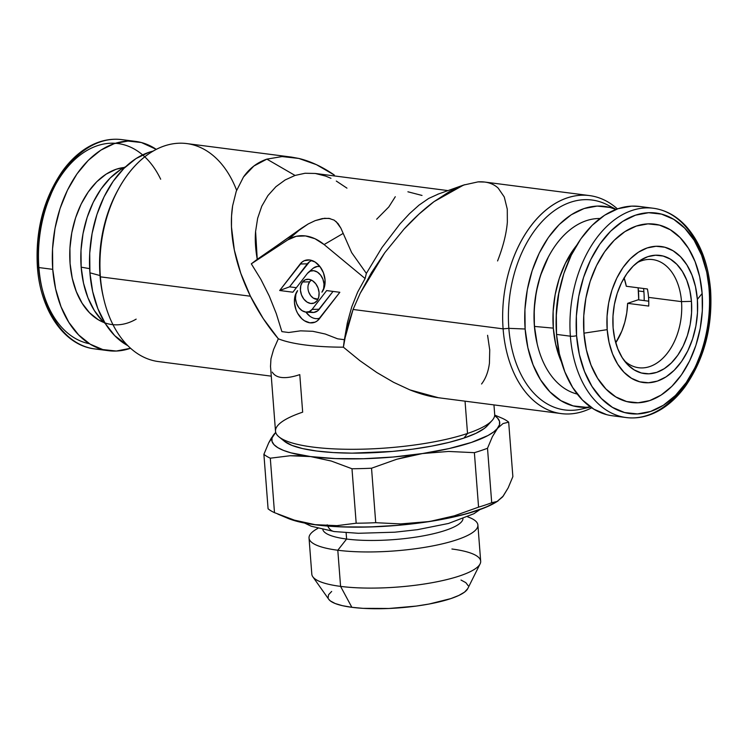 <?xml version="1.0" encoding="UTF-8"?>
<svg xmlns="http://www.w3.org/2000/svg" width="748" height="748" viewBox="0 0 748 748"><rect width="100%" height="100%" fill="white"/><g stroke="black" fill="none" stroke-linecap="round" stroke-linejoin="round"><path stroke-width="1.12" d="M327.203 524.806A15.652 10.248 97.4 0 0 327.746 526.068A15.652 10.248 97.4 0 0 334.132 531.538A15.652 10.248 -82.6 0 1 329.176 528.387M346.96 188.15L336.31 181.063M330.962 178.295L325.623 176.079L315.245 173.461L305.062 173.256L295.039 175.443L266.877 159.128L282.043 156.566L298.779 158.436C310.457 161.213 322.304 166.748 334.309 175.023L316.423 164.663L298.779 158.436L291.43 157.089L282.043 156.566M589.433 195.574L484.751 182.054L478.047 181.876L463.545 185.074L434.055 201.614C423.91 209.178 413.906 218.341 404.042 229.103L384.724 252.777L360.237 293.216L353.047 309.522L344.155 341.079L343.388 347.184L359.938 360.714L376.786 372.504L393.57 382.303L409.941 389.904L438.468 397.74L561.28 413.597A109.919 71.93 -82.6 0 1 503.105 328.849A109.919 71.93 -82.6 0 1 589.433 195.574A109.919 71.93 -82.6 0 1 617.418 208.907A109.919 71.93 97.4 0 0 538.373 217.098A109.919 71.93 97.4 0 0 503.105 328.849L508.846 328.344A105.833 69.265 -82.6 0 1 540.028 223.792A105.833 69.265 -82.6 0 1 613.416 208.496A105.833 69.265 97.4 0 0 607.535 204.933A105.833 69.265 97.4 0 0 537.307 227.046A105.833 69.265 97.4 0 0 508.846 328.344L525.133 329.008A101.12 66.179 -82.6 0 1 615.922 209.449L610.069 207.467L597.166 206.074L584.057 208.542L571.229 214.779L559.195 224.55L548.396 237.481L539.261 253.067L532.146 270.72L527.303 289.747L524.937 309.429L525.133 329.008L508.846 328.344A105.833 69.265 97.4 0 0 581.168 409.137L590.593 407.024M344.155 341.079L347.353 322.818L351.728 306.923L357.666 292.085L365.108 278.527L366.37 273.403L381.91 247.625L399.984 223.914L409.493 213.685L419.02 205.13L428.669 198.463L438.515 193.966L428.669 198.463L419.02 205.13L409.493 213.685L399.984 223.914L381.91 247.625L366.37 273.403L351.672 252.646L340.901 228.205L338.096 223.624L334.197 220.155L328.83 218.341L322.229 218.594L315.151 220.651L308.167 223.979L301.566 228.196L287.84 239.874A48.368 34.847 71.4 0 1 324.108 244.559L342.949 233.544L324.108 244.559L365.108 278.527L366.37 273.403L351.672 252.646L340.901 228.205L336.076 221.52M287.045 517.971A114.313 26.199 -4.4 0 0 315.862 524.853L315.862 524.834A114.313 26.199 175.6 0 1 315.684 524.806L300.584 522.207L287.026 517.962M346.605 539.037L346.118 532.716L346.605 539.037A70.349 16.119 175.6 0 1 322.827 529.612A70.349 16.119 -4.4 0 0 346.605 539.037L337.797 550.238L346.605 539.037A70.349 16.119 -4.4 0 0 420.956 536.279A70.349 16.119 -4.4 0 0 462.975 518.832A70.349 16.119 175.6 0 1 420.956 536.279A70.349 16.119 175.6 0 1 346.605 539.037M317.741 528.369L315.768 529.584A84.683 19.411 -4.4 0 0 337.797 550.238A84.683 19.411 175.6 0 1 309.036 538.036A84.683 19.411 175.6 0 1 317.835 528.397M309.036 538.036L311.813 574.193A84.683 19.411 -4.4 0 0 340.583 586.385L337.797 550.238L340.583 586.385A84.683 19.411 175.6 0 1 312.804 576.755L328.774 599.316A70.349 16.119 -4.4 0 0 351.859 607.311L340.583 586.385L351.859 607.311L342.453 605.684L335.188 603.524L330.345 600.915L328.727 599.251M270.486 365.987L275.507 431.241A109.919 25.189 -4.4 0 0 347.409 449.277A109.919 25.189 -4.4 0 0 467.528 433.457L465.041 401.171L467.528 433.457L463.966 438.066A104.645 23.983 -4.4 0 0 487.322 425.762L492.062 420.526A109.919 25.189 175.6 0 1 467.528 433.457A109.919 25.189 -4.4 0 0 494.69 414.373L493.96 404.902M279.041 436.916L284.521 441.367A104.645 23.983 -4.4 0 0 361.48 453.082A104.645 23.983 -4.4 0 0 463.966 438.066L467.528 433.457A109.919 25.189 175.6 0 1 359.872 449.23A109.919 25.189 175.6 0 1 279.041 436.916A109.919 25.189 175.6 0 1 302.669 412.167L299.78 374.617C292.767 376.973 286.895 377.946 282.164 377.534L281.37 377.45M487.584 335.291L489.734 350.008L489.435 363.21C488.341 371.644 485.723 378.572 481.562 383.995M489.669 349.12L489.734 350.008M291.402 157.089L186.72 143.569A109.919 71.93 97.4 0 0 100.391 276.844L250.421 296.217L240.772 273.291L234.348 250.113L231.478 226.99L231.543 216.116L232.619 205.85L236.265 191.264L243.474 177.005L253.853 166.037L266.877 159.128L295.039 175.443L285.147 179.959L275.909 186.701L267.934 195.565L261.772 206.196L257.649 218.257L255.592 231.441C254.881 239.65 255.433 248.944 257.247 259.313L308.167 223.979L315.151 220.651L324.52 218.285L330.008 218.547M464.704 184.681L449.847 191.338L434.055 201.614L418.945 214.162L404.042 229.103L384.724 252.777L371.429 272.749L360.237 293.216L353.075 309.476L503.105 328.849A109.919 71.93 97.4 0 0 591.733 407.81A109.919 71.93 -82.6 0 1 561.28 413.597M117.95 190.001L116.912 191.927A105.833 69.265 97.4 0 0 100.008 275.545L100.391 276.844A109.919 71.93 -82.6 0 1 117.95 190.001A109.919 71.93 -82.6 0 1 236.62 190.291M153.022 151.133A101.12 66.179 97.4 0 0 89.919 272.805L100.008 275.545A105.833 69.265 -82.6 0 1 117.427 190.983M311.598 280.201A10.089 7.265 -108.6 0 0 309.663 281.846L302.51 282.005A12.445 8.967 71.4 0 1 308.326 279.275A12.445 8.967 71.4 0 1 317.9 287.578A12.445 8.967 71.4 0 1 317.012 300.79A12.445 8.967 71.4 0 1 315.927 301.93A12.445 8.967 71.4 0 1 303.239 298.274A12.445 8.967 71.4 0 1 302.51 282.005L309.663 281.846A10.089 7.265 -108.6 0 0 309.298 293.356A10.089 7.265 -108.6 0 0 317.984 299.209L313.347 298.125L310.729 295.684L308.84 292.3M534.54 326.437A88.76 58.092 -82.6 0 1 548.714 256.321A88.76 58.092 -82.6 0 1 599.952 218.51A88.76 58.092 97.4 0 0 534.54 326.437L553.305 328.129A86.347 56.511 -82.6 0 1 576.558 245.447L565.376 263.287L559.289 278.359L555.166 294.609L553.137 311.411L553.305 328.129L555.661 344.108L561.496 362.088A86.347 56.511 -82.6 0 1 553.305 328.129L534.54 326.437A88.76 58.092 97.4 0 0 577.278 394.084A88.76 58.092 -82.6 0 1 537.326 344.501A88.76 58.092 -82.6 0 1 534.54 326.437L534.381 325.894L534.54 326.437M548.714 256.321L548.284 257.125A87.058 56.97 97.4 0 0 534.381 325.894A87.058 56.97 97.4 0 0 537.12 343.613L537.326 344.501M89.667 268.654L81.167 267.158A86.347 56.511 97.4 0 0 105.431 323.734L102.354 320.836L94.313 310.504L87.955 297.779L83.514 283.137L81.167 267.158L80.999 250.44L83.019 233.638L87.151 217.388L93.229 202.315L101.036 189.001L110.246 177.968L120.531 169.618L125.711 166.682A86.347 56.511 97.4 0 0 81.167 267.158L89.667 268.654M643.589 288.504A71.228 46.61 -82.6 0 1 643.888 291.664L638.427 290.963A71.228 46.61 97.4 0 0 638.128 287.802L638.727 299.883A71.228 46.61 97.4 0 0 638.427 290.963L643.888 291.664A71.228 46.61 -82.6 0 1 644.187 300.593M681.512 301.631A54.52 35.68 -82.6 0 1 638.699 367.736A54.52 35.68 -82.6 0 1 624.159 360.517A54.52 35.68 97.4 0 0 663.672 357.422A54.52 35.68 97.4 0 0 681.512 301.631L691.451 301.36A59.597 38.999 -82.6 0 1 670.582 363.696A59.597 38.999 -82.6 0 1 626.328 363.219A59.597 38.999 -82.6 0 1 613.098 327.671L612.986 316.133L614.379 304.539L617.231 293.319L621.429 282.922L626.805 273.731L633.173 266.11L640.269 260.36L647.824 256.676L655.547 255.227L663.149 256.05L670.339 259.117L676.828 264.315L682.372 271.449L686.758 280.229L689.824 290.327L691.451 301.36L691.563 312.898L690.17 324.501L687.319 335.712L683.12 346.109L677.735 355.3L671.377 362.92L664.28 368.68L656.725 372.354L648.993 373.813L641.391 372.99L634.211 369.914L627.722 364.715L622.177 357.591L617.783 348.802L614.716 338.704L613.098 327.671A59.597 38.999 -82.6 0 1 639.559 260.828A59.597 38.999 -82.6 0 1 691.451 301.36L681.512 301.631A54.52 35.68 97.4 0 0 636.772 262.885A54.52 35.68 -82.6 0 1 652.658 259.593A54.52 35.68 -82.6 0 1 681.512 301.631L648.544 297.377L681.512 301.631M648.731 306.063A54.52 35.68 97.4 0 0 648.544 297.377A54.52 35.68 -82.6 0 1 648.731 306.063L627.628 303.342L648.731 306.063M615.744 342.752A54.52 35.68 97.4 0 0 627.628 303.342L638.147 299.808L648.74 301.182L638.147 299.808L627.628 303.342L626.768 312.879L624.814 322.229L621.831 331.093L615.744 342.752M136.164 319.134A79.138 51.79 -82.6 0 1 70.078 263.52A79.138 51.79 -82.6 0 1 124.149 167.487L116.192 169.244L106.16 174.125L96.735 181.773L88.292 191.899L81.139 204.092L75.567 217.902L71.78 232.796L69.929 248.205L70.078 263.52L72.238 278.172L76.305 291.589L82.13 303.249L89.498 312.72L98.119 319.62L104.122 322.566M99.157 349.269A105.524 69.059 -82.6 0 1 38.896 267.56L52.743 269.345L55.614 288.878L61.037 306.764L68.807 322.313L78.633 334.936L90.125 344.145L102.841 349.578L116.305 351.036L130.582 348.259A105.524 69.059 -82.6 0 1 108.591 350.709A105.524 69.059 -82.6 0 1 52.743 269.345L38.896 267.56A105.524 69.059 97.4 0 0 94.744 348.914C64.122 345.529 40.261 310.261 37.4 266.924A4.395 1.01 175.6 0 1 38.485 266.157A101.12 66.179 97.4 0 0 89.423 343.715M583.936 333.169L607.189 329.653A68.592 44.889 -82.6 0 1 647.151 247.953A68.592 44.889 -82.6 0 1 697.36 299.378L702.138 293.478A89.91 58.84 97.4 0 0 636.324 226.064A89.91 58.84 97.4 0 0 583.936 333.169L583.767 315.768L585.871 298.265L590.172 281.351L596.502 265.652L604.627 251.796L614.22 240.304L624.926 231.609L636.324 226.064L647.983 223.867L659.456 225.111L670.292 229.748L680.082 237.593L688.45 248.345L695.079 261.594L699.698 276.835L702.138 293.478L702.316 310.888L700.212 328.381L695.911 345.305L689.581 360.994L681.456 374.851L671.863 386.351L661.157 395.038L649.76 400.582L638.1 402.779L626.628 401.536L615.791 396.908L606.002 389.063L597.633 378.31L591.004 365.052L586.385 349.812L583.936 333.169A89.91 58.84 97.4 0 0 649.76 400.582A89.91 58.84 97.4 0 0 702.138 293.478L697.36 299.378A68.592 44.889 -82.6 0 1 657.399 381.087A68.592 44.889 -82.6 0 1 607.189 329.653L583.936 333.169M606.628 414.635L593.912 409.203L582.421 399.993L572.603 387.371L564.834 371.821L559.401 353.935L556.531 334.403L570.378 336.189A105.524 69.059 -82.6 0 1 653.256 208.243L639.409 206.457A105.524 69.059 97.4 0 0 556.531 334.403A105.524 69.059 97.4 0 0 612.378 415.766L626.226 417.552A105.524 69.059 -82.6 0 1 570.378 336.189A4.395 1.01 -4.4 0 0 576.568 335.646A101.12 66.179 -82.6 0 1 635.491 215.181A101.12 66.179 -82.6 0 1 709.515 291A4.395 1.01 -4.4 0 0 710.6 290.233A4.395 1.01 175.6 0 1 709.515 291A101.12 66.179 -82.6 0 1 650.592 411.465A101.12 66.179 -82.6 0 1 576.568 335.646A4.395 1.01 175.6 0 1 570.378 336.189A105.524 69.059 97.4 0 0 630.648 417.908A105.524 69.059 97.4 0 0 709.104 289.607A105.524 69.059 97.4 0 0 648.843 207.897A105.524 69.059 97.4 0 0 570.378 336.189L556.531 334.403L556.325 313.973L558.803 293.44L563.842 273.581L571.276 255.161L580.813 238.902L592.07 225.41L604.636 215.209L618.016 208.701L631.695 206.121L639.727 206.504M37.4 266.924C35.287 230.496 43.646 198.557 62.458 171.114C69.405 161.521 77.222 153.957 85.898 148.413C97.558 141.073 109.517 138.137 121.774 139.614A105.524 69.059 97.4 0 0 38.896 267.56A4.395 1.01 175.6 0 1 37.4 266.924A4.395 1.01 -4.4 0 0 38.896 267.56A105.524 69.059 -82.6 0 1 117.352 139.259M709.403 289.654A4.395 1.01 175.6 0 1 710.6 290.233C708.337 263.474 700.137 242.109 685.972 226.148C676.51 215.92 665.598 209.945 653.256 208.243M709.515 291L706.767 272.281L701.568 255.143L694.116 240.239L684.701 228.14L673.696 219.323L661.503 214.115L648.6 212.713L635.491 215.181L622.663 221.427L610.63 231.197L599.831 244.119L590.696 259.715L583.58 277.358L578.737 296.386L576.371 316.067L576.568 335.646L579.317 354.365L584.515 371.504L591.967 386.407L601.373 398.506L612.388 407.333L624.58 412.541L637.483 413.934L650.592 411.465L663.42 405.229L675.453 395.458L686.253 382.527L695.388 366.941L702.503 349.288L707.346 330.261L709.712 310.579L709.515 291M160.67 179.211A101.12 66.179 97.4 0 0 82.028 153.667A101.12 66.179 97.4 0 0 38.485 266.157L38.288 246.588M40.654 226.906L45.497 207.869L52.612 190.226M52.743 269.345A105.524 69.059 -82.6 0 1 135.622 141.4A105.524 69.059 -82.6 0 1 156.267 149.357L141.372 142.522L127.908 141.063L114.22 143.644L100.84 150.152L88.283 160.353L77.016 173.845L67.488 190.104L60.055 208.524L55.006 228.383L52.538 248.916L52.743 269.345M697.36 299.378L695.49 286.68L691.965 275.058L686.916 264.951L680.53 256.742L673.06 250.758L664.794 247.223L656.043 246.279L647.151 247.953L638.455 252.179L630.284 258.808L622.962 267.578L616.773 278.153L611.939 290.121L608.657 303.034L607.058 316.376L607.189 329.653L609.05 342.35L612.575 353.982L617.633 364.089L624.01 372.289L631.48 378.273L639.755 381.807L648.497 382.761L657.399 381.087L666.094 376.852L674.257 370.223L681.578 361.452L687.777 350.877L692.601 338.909L695.883 326.006L697.491 312.655L697.36 299.378M624.066 277.779L626.319 286.269L647.422 288.999A54.52 35.68 -82.6 0 1 648.544 297.377A54.52 35.68 97.4 0 0 647.422 288.999L626.319 286.269A54.52 35.68 97.4 0 0 624.113 277.929M556.213 316.46A81.429 53.286 -82.6 0 1 559.85 288.242M556.213 316.479L558.288 295.432L559.859 288.223M309.55 261.725L289.56 286.83L296.358 287.709L289.56 286.83L279.687 290.505L289.56 286.83L307.316 263.838L300.163 264.007A18.663 13.445 71.4 0 1 308.887 259.902A18.663 13.445 71.4 0 1 323.258 272.356A18.663 13.445 71.4 0 1 321.93 292.178L324.51 286.69L325.043 279.892L323.445 272.824L319.957 266.559A14.801 10.659 -108.6 0 0 313.113 268.317L308.503 272.253A12.445 8.967 71.4 0 1 321.191 275.909A12.445 8.967 71.4 0 1 321.93 292.178L323.65 288.522L324.006 283.988L322.94 279.275L320.611 275.096L317.386 272.094L313.739 270.711L310.242 271.169L307.419 273.394L292.879 292.206L279.687 290.505L300.163 264.007L307.316 263.838A16.306 11.753 -108.6 0 1 312.075 260.556M313.421 268.065L317.386 266.456L319.976 266.587L315.114 262.052L309.653 259.977L304.399 260.669L302.108 262.024L279.687 290.505L292.879 292.206L307.419 273.394A12.445 8.967 71.4 0 1 308.503 272.253M306.287 312.131A12.445 8.967 71.4 0 1 296.713 303.838A12.445 8.967 71.4 0 1 297.592 290.626L295.871 294.282L295.516 298.807L296.582 303.52L298.91 307.699L302.136 310.71L305.782 312.084L309.279 311.626L312.103 309.401L326.642 290.589L312.103 309.401L319.256 309.242L312.103 309.401A12.445 8.967 71.4 0 1 306.287 312.131L312.337 312.486A14.801 10.659 -108.6 0 0 319.256 309.242L333.028 291.411L317.666 310.85L313.702 312.458L309.242 311.757M319.938 318.04A16.306 11.753 -108.6 0 1 305.932 312.103L309.822 316.17M309.663 281.846L308.269 284.81M590.424 406.903L586.049 407.295L573.146 405.893L560.953 400.685L549.939 391.868L540.533 379.769L533.081 364.865L527.882 347.726L525.133 329.008A101.12 66.179 -82.6 0 0 590.424 406.903M548.424 256.863L540.411 275.722L536.251 292.103L534.212 309.046L534.381 325.894L537.158 343.762M103.589 298.134A105.833 69.265 -82.6 0 1 100.008 275.545L89.919 272.805L92.668 291.524L97.866 308.662L105.318 323.566L114.734 335.665L127.899 345.716A101.12 66.179 97.4 0 1 89.919 272.805L89.723 253.226L92.088 233.544L96.931 214.517L104.047 196.864L113.182 181.278L123.981 168.347L136.014 158.576L148.843 152.34M339.835 292.29L319.359 318.788A18.663 13.445 71.4 0 1 317.732 320.509A18.663 13.445 71.4 0 1 298.695 315.03A18.663 13.445 71.4 0 1 297.592 290.626L295.011 296.105L294.478 299.406L294.478 302.903L296.077 309.971L297.611 313.272L301.865 318.76L304.408 320.752L309.868 322.818L315.123 322.136L317.414 320.77L339.835 292.29L326.642 290.589L339.835 292.29M407.912 191.787L422.012 195.443M376.665 219.22L388.82 206.934L395.29 196.724M447.977 190.6L315.245 173.461L305.062 173.256L295.039 175.443L285.147 179.959L275.909 186.701L267.934 195.565L261.772 206.196L257.649 218.257L255.592 231.441L257.247 259.313L251.309 263.829L287.84 239.874L301.566 228.196L251.309 263.829L287.84 239.874L296.227 236.312L305.493 235.929L315.002 238.734L324.108 244.559L365.108 278.527L357.666 292.085L351.728 306.923L347.353 322.818M344.37 339.695L337.638 338.825L325.249 334.019L312.879 331.308L300.574 330.84L288.7 332.505L281.893 331.626L276.264 313.552L269.243 296.012L260.912 279.425L251.309 263.829L260.912 279.425L269.243 296.012L276.264 313.552L281.893 331.626L288.7 332.505L300.574 330.84L312.879 331.308L325.249 334.019L337.638 338.825L344.37 339.695M302.51 282.005L300.79 285.661L300.434 290.196L301.5 294.908L303.819 299.088L307.045 302.089L310.691 303.473L314.188 303.015L317.012 300.79L318.732 297.134L319.087 292.599L318.022 287.887L315.703 283.716L312.477 280.706L308.831 279.322L305.334 279.78L302.51 282.005M587.76 407.192A105.833 69.265 -82.6 0 1 508.846 328.344L503.105 328.849L353.075 309.476L346.773 328.643L343.388 347.184A109.919 25.189 175.6 0 1 278.321 338.779C267.391 325.866 258.097 311.673 250.421 296.217C242.866 280.883 237.509 265.512 234.348 250.113C231.104 234.04 230.524 219.286 232.619 205.85L236.265 191.264L243.474 177.005C249.514 168.337 257.312 162.381 266.877 159.128M497.579 260.949C503.133 246.709 506.387 233.778 507.35 222.147L507.275 209.188L504.264 196.967L498.205 188.141C493.128 183.438 486.406 181.353 478.047 181.876M103.841 299.209A109.919 71.93 -82.6 0 1 100.391 276.844L100.008 275.545A105.833 69.265 97.4 0 0 103.336 297.078L103.841 299.209M271.262 376.151L158.567 361.593A109.919 71.93 97.4 0 1 100.391 276.844L250.421 296.217L263.212 318.545L278.321 338.779L273.572 349.559L270.954 358.834L270.524 366.408L270.954 358.834L273.572 349.559L278.321 338.779A109.919 25.189 -4.4 0 0 343.388 347.184L359.938 360.714L376.786 372.504L393.57 382.303L409.941 389.904C420.937 394.28 430.979 396.954 440.067 397.927M282.164 377.534C277.564 377.151 274.264 375.346 272.272 372.121M284.502 441.348L291.916 445.387L302.716 448.604L316.703 451.025L333.337 452.559L351.971 453.148L392.345 451.427L412.522 449.193L431.671 446.135L449.034 442.377L463.966 438.066L475.878 433.363L484.311 428.454L487.434 425.64M461.011 580.046L465.854 582.664L468.098 585.628M467.771 588.601L464.536 592.135L458.861 595.436L450.857 598.596L429.137 604.019L416.271 606.076L388.96 608.479L363.042 608.348L351.859 607.311A70.349 16.119 -4.4 0 0 423.218 605.048A70.349 16.119 -4.4 0 0 467.752 588.62L480.094 563.889A84.683 19.411 175.6 0 1 426.482 583.664A84.683 19.411 175.6 0 1 340.583 586.385A84.683 19.411 -4.4 0 0 431.783 582.757A84.683 19.411 -4.4 0 0 480.674 561.196L477.897 525.049A84.683 19.411 175.6 0 1 428.997 546.61A84.683 19.411 175.6 0 1 337.797 550.238A84.683 19.411 -4.4 0 0 444.19 543.403A84.683 19.411 -4.4 0 0 469.95 517.719L467.809 516.821M328.101 597.951L328.55 594.744L331.663 591.434M451.914 549.004A84.683 19.411 175.6 0 1 480.094 563.889M467.724 516.868A84.683 19.411 175.6 0 1 477.897 525.049M502.432 497.055L497.13 501.45L503.208 496.092L508.182 487.846L512.866 476.635L508.677 422.162A126.627 29.022 -4.4 0 0 502.273 418.282A126.627 29.022 175.6 0 1 508.677 422.162L512.866 476.635L508.182 487.846L502.843 496.541A114.313 26.199 175.6 0 1 502.815 496.569A114.313 26.199 175.6 0 1 502.787 496.597L502.432 497.055A114.313 26.199 -4.4 0 0 503.17 496.13L502.404 497.074M496.579 501.833L489.744 505.555L476.728 510.688L460.422 515.4L441.451 519.505L420.535 522.843L398.488 525.283L376.151 526.751L354.393 527.162L334.029 526.527L315.862 524.853A114.313 26.199 -4.4 0 0 496.56 501.852M497.289 501.366L485.546 507.396L466.574 513.764L442.797 519.234L429.567 521.515L454.298 515.821L478.57 507.144L474.382 452.671A126.627 29.022 -4.4 0 0 487.509 448.258A126.627 29.022 175.6 0 1 474.382 452.671L478.57 507.144A126.627 29.022 -4.4 0 0 491.707 502.731L487.509 448.258L492.371 436.72L499.505 424.761L499.505 421.33L497.551 418.067L494.652 415.636A114.313 26.199 175.6 0 1 497.56 428.314L492.371 436.72L487.509 448.258L491.707 502.731L497.13 501.45L491.707 502.731A126.627 29.022 175.6 0 1 478.57 507.144L454.298 515.821L441.993 519.075L427.678 521.805A114.313 26.199 175.6 0 1 427.426 521.842L427.921 521.767A114.313 26.199 175.6 0 1 427.678 521.805L413.242 523.422L400.61 523.918L375.72 522.693A126.627 29.022 175.6 0 1 356.179 523.217L336.946 525.648L317.367 525.031A114.332 26.199 -4.4 0 0 425.78 522.085L397.487 525.358L368.792 526.994L341.499 526.882L316.039 524.853A114.313 26.199 175.6 0 1 315.862 524.834L294.45 520.159L274.497 512.67A126.627 29.022 175.6 0 1 268.083 508.79A126.627 29.022 -4.4 0 0 274.497 512.67L294.45 520.159L314.356 524.638L295.675 520.963L287.7 518.242M277.807 514.091L287.737 518.261A114.332 26.199 -4.4 0 0 314.356 524.638L336.946 525.648L356.179 523.217L351.981 468.753A126.627 29.022 -4.4 0 0 371.532 468.22A126.627 29.022 175.6 0 1 351.981 468.753L356.179 523.217A126.627 29.022 -4.4 0 0 375.72 522.693L371.532 468.22L396.627 459.291L409.427 455.981L449.109 448.566L471.474 442.414L488.005 435.504L493.708 431.914L497.56 428.314A114.313 26.199 175.6 0 1 422.424 453.55L448.529 451.446L474.382 452.671L448.529 451.446L422.424 453.55L396.627 459.291L371.532 468.22L375.72 522.693L400.61 523.918L429.567 521.515A114.332 26.199 -4.4 0 0 495.915 502.245L498.065 500.926M508.677 422.162L503.049 423.555L508.677 422.162M310.616 456.579L290.093 455.747L270.299 458.197L274.497 512.67L270.299 458.197A126.627 29.022 175.6 0 1 263.894 454.317L268.083 508.79L263.894 454.317L268.738 442.788L275.713 432.409L273.946 434.373A114.313 26.199 175.6 0 1 275.731 432.484L271.29 438.15L268.738 442.788L263.894 454.317A126.627 29.022 -4.4 0 0 270.299 458.197L290.093 455.747L300.313 455.71L310.616 456.579L331.28 461.039L310.616 456.579A114.313 26.199 175.6 0 1 273.946 434.373L272.001 437.926L272.001 441.357L273.955 444.621L277.817 447.659L283.529 450.418L290.981 452.849L310.616 456.579L335.356 458.58L363.537 458.73L393.233 457.009L422.424 453.55A114.313 26.199 175.6 0 1 310.616 456.579M351.981 468.753L331.28 461.039L351.981 468.753M502.273 418.282L494.699 415.075M497.56 428.314L503.049 423.555M479.982 509.556L473.97 513.689L448.482 523.469L417.403 529.678L394.832 532.193L358.376 533.287L334.347 531.566L311.168 526.218L304.604 523.048M437.72 194.246L463.545 185.074M607.535 204.933L616.118 209.375M108.591 350.709L94.744 348.914M710.6 290.243C712.713 326.67 704.354 358.61 685.542 386.052C678.595 395.645 670.778 403.209 662.102 408.754C650.442 416.094 638.483 419.03 626.226 417.552M135.622 141.4L121.774 139.614"/></g></svg>
